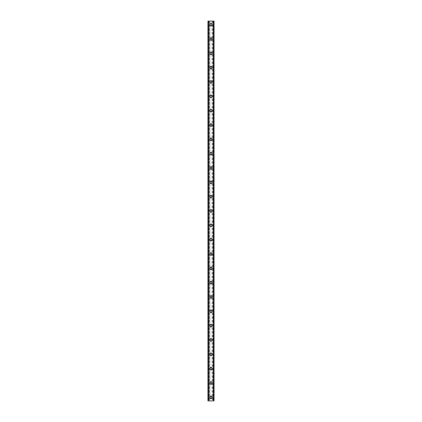 <?xml version="1.0" encoding="UTF-8"?>
<svg xmlns="http://www.w3.org/2000/svg" width="422" height="422" viewBox="0 0 422 422"><rect width="100%" height="100%" fill="white"/><g stroke="black" fill="none" stroke-linecap="round" stroke-linejoin="round"><path stroke-width="0.32" stroke-dasharray="2.11 1.58" d="M211.807 397.318A0.807 0.807 0 0 0 211 396.511A0.807 0.807 0 0 0 210.193 397.318A0.807 0.807 0 0 0 211 398.125A0.807 0.807 0 0 0 211.807 397.318A0.807 0.807 0 0 0 211 396.511A0.807 0.807 0 0 0 210.193 397.318A0.807 0.807 0 0 0 211 398.125A0.807 0.807 0 0 0 211.807 397.318M209.745 397.318A1.255 1.255 0 0 1 211 396.063A1.255 1.255 0 0 1 212.255 397.318A1.255 1.255 0 0 0 211 396.063A1.255 1.255 0 0 0 209.745 397.318A1.255 1.255 0 0 0 211 398.568A1.255 1.255 0 0 0 212.255 397.318A1.255 1.255 0 0 0 211 396.063A1.255 1.255 0 0 0 209.745 397.318A1.255 1.255 0 0 0 211 398.568A1.255 1.255 0 0 0 212.255 397.318A1.255 1.255 0 0 1 211 398.568A1.255 1.255 0 0 1 209.745 397.318M211.807 382.986A0.807 0.807 0 0 0 211 382.179A0.807 0.807 0 0 0 210.193 382.986A0.807 0.807 0 0 0 211 383.793A0.807 0.807 0 0 0 211.807 382.986A0.807 0.807 0 0 0 211 382.179A0.807 0.807 0 0 0 210.193 382.986A0.807 0.807 0 0 0 211 383.793A0.807 0.807 0 0 0 211.807 382.986M209.745 382.986A1.255 1.255 0 0 1 211 381.731A1.255 1.255 0 0 1 212.255 382.986A1.255 1.255 0 0 0 211 381.731A1.255 1.255 0 0 0 209.745 382.986A1.255 1.255 0 0 0 211 384.242A1.255 1.255 0 0 0 212.255 382.986A1.255 1.255 0 0 0 211 381.731A1.255 1.255 0 0 0 209.745 382.986A1.255 1.255 0 0 0 211 384.242A1.255 1.255 0 0 0 212.255 382.986A1.255 1.255 0 0 1 211 384.242A1.255 1.255 0 0 1 209.745 382.986M211.807 368.654A0.807 0.807 0 0 0 211 367.847A0.807 0.807 0 0 0 210.193 368.654A0.807 0.807 0 0 0 211 369.461A0.807 0.807 0 0 0 211.807 368.654A0.807 0.807 0 0 0 211 367.847A0.807 0.807 0 0 0 210.193 368.654A0.807 0.807 0 0 0 211 369.461A0.807 0.807 0 0 0 211.807 368.654M209.745 368.654A1.255 1.255 0 0 1 211 367.398A1.255 1.255 0 0 1 212.255 368.654A1.255 1.255 0 0 0 211 367.398A1.255 1.255 0 0 0 209.745 368.654A1.255 1.255 0 0 0 211 369.909A1.255 1.255 0 0 0 212.255 368.654A1.255 1.255 0 0 0 211 367.398A1.255 1.255 0 0 0 209.745 368.654A1.255 1.255 0 0 0 211 369.909A1.255 1.255 0 0 0 212.255 368.654A1.255 1.255 0 0 1 211 369.909A1.255 1.255 0 0 1 209.745 368.654M211.807 354.322A0.807 0.807 0 0 0 211 353.515A0.807 0.807 0 0 0 210.193 354.322A0.807 0.807 0 0 0 211 355.129A0.807 0.807 0 0 0 211.807 354.322A0.807 0.807 0 0 0 211 353.515A0.807 0.807 0 0 0 210.193 354.322A0.807 0.807 0 0 0 211 355.129A0.807 0.807 0 0 0 211.807 354.322M209.745 354.322A1.255 1.255 0 0 1 211 353.066A1.255 1.255 0 0 1 212.255 354.322A1.255 1.255 0 0 0 211 353.066A1.255 1.255 0 0 0 209.745 354.322A1.255 1.255 0 0 0 211 355.577A1.255 1.255 0 0 0 212.255 354.322A1.255 1.255 0 0 0 211 353.066A1.255 1.255 0 0 0 209.745 354.322A1.255 1.255 0 0 0 211 355.577A1.255 1.255 0 0 0 212.255 354.322A1.255 1.255 0 0 1 211 355.577A1.255 1.255 0 0 1 209.745 354.322M211.807 339.99A0.807 0.807 0 0 0 211 339.183A0.807 0.807 0 0 0 210.193 339.99A0.807 0.807 0 0 0 211 340.797A0.807 0.807 0 0 0 211.807 339.99A0.807 0.807 0 0 0 211 339.183A0.807 0.807 0 0 0 210.193 339.99A0.807 0.807 0 0 0 211 340.797A0.807 0.807 0 0 0 211.807 339.99M209.745 339.99A1.255 1.255 0 0 1 211 338.734A1.255 1.255 0 0 1 212.255 339.99A1.255 1.255 0 0 0 211 338.734A1.255 1.255 0 0 0 209.745 339.99A1.255 1.255 0 0 0 211 341.245A1.255 1.255 0 0 0 212.255 339.99A1.255 1.255 0 0 0 211 338.734A1.255 1.255 0 0 0 209.745 339.99A1.255 1.255 0 0 0 211 341.245A1.255 1.255 0 0 0 212.255 339.99A1.255 1.255 0 0 1 211 341.245A1.255 1.255 0 0 1 209.745 339.99M211.807 325.657A0.807 0.807 0 0 0 211 324.85A0.807 0.807 0 0 0 210.193 325.657A0.807 0.807 0 0 0 211 326.464A0.807 0.807 0 0 0 211.807 325.657A0.807 0.807 0 0 0 211 324.85A0.807 0.807 0 0 0 210.193 325.657A0.807 0.807 0 0 0 211 326.464A0.807 0.807 0 0 0 211.807 325.657M209.745 325.657A1.255 1.255 0 0 1 211 324.402A1.255 1.255 0 0 1 212.255 325.657A1.255 1.255 0 0 0 211 324.402A1.255 1.255 0 0 0 209.745 325.657A1.255 1.255 0 0 0 211 326.913A1.255 1.255 0 0 0 212.255 325.657A1.255 1.255 0 0 0 211 324.402A1.255 1.255 0 0 0 209.745 325.657A1.255 1.255 0 0 0 211 326.913A1.255 1.255 0 0 0 212.255 325.657A1.255 1.255 0 0 1 211 326.913A1.255 1.255 0 0 1 209.745 325.657M211.807 311.325A0.807 0.807 0 0 0 211 310.518A0.807 0.807 0 0 0 210.193 311.325A0.807 0.807 0 0 0 211 312.132A0.807 0.807 0 0 0 211.807 311.325A0.807 0.807 0 0 0 211 310.518A0.807 0.807 0 0 0 210.193 311.325A0.807 0.807 0 0 0 211 312.132A0.807 0.807 0 0 0 211.807 311.325M209.745 311.325A1.255 1.255 0 0 1 211 310.07A1.255 1.255 0 0 1 212.255 311.325A1.255 1.255 0 0 0 211 310.07A1.255 1.255 0 0 0 209.745 311.325A1.255 1.255 0 0 0 211 312.581A1.255 1.255 0 0 0 212.255 311.325A1.255 1.255 0 0 0 211 310.07A1.255 1.255 0 0 0 209.745 311.325A1.255 1.255 0 0 0 211 312.581A1.255 1.255 0 0 0 212.255 311.325A1.255 1.255 0 0 1 211 312.581A1.255 1.255 0 0 1 209.745 311.325M211.807 296.993A0.807 0.807 0 0 0 211 296.186A0.807 0.807 0 0 0 210.193 296.993A0.807 0.807 0 0 0 211 297.8A0.807 0.807 0 0 0 211.807 296.993A0.807 0.807 0 0 0 211 296.186A0.807 0.807 0 0 0 210.193 296.993A0.807 0.807 0 0 0 211 297.8A0.807 0.807 0 0 0 211.807 296.993M209.745 296.993A1.255 1.255 0 0 1 211 295.738A1.255 1.255 0 0 1 212.255 296.993A1.255 1.255 0 0 0 211 295.738A1.255 1.255 0 0 0 209.745 296.993A1.255 1.255 0 0 0 211 298.248A1.255 1.255 0 0 0 212.255 296.993A1.255 1.255 0 0 0 211 295.738A1.255 1.255 0 0 0 209.745 296.993A1.255 1.255 0 0 0 211 298.248A1.255 1.255 0 0 0 212.255 296.993A1.255 1.255 0 0 1 211 298.248A1.255 1.255 0 0 1 209.745 296.993M211.807 282.661A0.807 0.807 0 0 0 211 281.854A0.807 0.807 0 0 0 210.193 282.661A0.807 0.807 0 0 0 211 283.468A0.807 0.807 0 0 0 211.807 282.661A0.807 0.807 0 0 0 211 281.854A0.807 0.807 0 0 0 210.193 282.661A0.807 0.807 0 0 0 211 283.468A0.807 0.807 0 0 0 211.807 282.661M209.745 282.661A1.255 1.255 0 0 1 211 281.405A1.255 1.255 0 0 1 212.255 282.661A1.255 1.255 0 0 0 211 281.405A1.255 1.255 0 0 0 209.745 282.661A1.255 1.255 0 0 0 211 283.916A1.255 1.255 0 0 0 212.255 282.661A1.255 1.255 0 0 0 211 281.405A1.255 1.255 0 0 0 209.745 282.661A1.255 1.255 0 0 0 211 283.916A1.255 1.255 0 0 0 212.255 282.661A1.255 1.255 0 0 1 211 283.916A1.255 1.255 0 0 1 209.745 282.661M211.807 268.329A0.807 0.807 0 0 0 211 267.522A0.807 0.807 0 0 0 210.193 268.329A0.807 0.807 0 0 0 211 269.136A0.807 0.807 0 0 0 211.807 268.329A0.807 0.807 0 0 0 211 267.522A0.807 0.807 0 0 0 210.193 268.329A0.807 0.807 0 0 0 211 269.136A0.807 0.807 0 0 0 211.807 268.329M209.745 268.329A1.255 1.255 0 0 1 211 267.073A1.255 1.255 0 0 1 212.255 268.329A1.255 1.255 0 0 0 211 267.073A1.255 1.255 0 0 0 209.745 268.329A1.255 1.255 0 0 0 211 269.584A1.255 1.255 0 0 0 212.255 268.329A1.255 1.255 0 0 0 211 267.073A1.255 1.255 0 0 0 209.745 268.329A1.255 1.255 0 0 0 211 269.584A1.255 1.255 0 0 0 212.255 268.329A1.255 1.255 0 0 1 211 269.584A1.255 1.255 0 0 1 209.745 268.329M211.807 253.997A0.807 0.807 0 0 0 211 253.189A0.807 0.807 0 0 0 210.193 253.997A0.807 0.807 0 0 0 211 254.804A0.807 0.807 0 0 0 211.807 253.997A0.807 0.807 0 0 0 211 253.189A0.807 0.807 0 0 0 210.193 253.997A0.807 0.807 0 0 0 211 254.804A0.807 0.807 0 0 0 211.807 253.997M209.745 253.997A1.255 1.255 0 0 1 211 252.741A1.255 1.255 0 0 1 212.255 253.997A1.255 1.255 0 0 0 211 252.741A1.255 1.255 0 0 0 209.745 253.997A1.255 1.255 0 0 0 211 255.252A1.255 1.255 0 0 0 212.255 253.997A1.255 1.255 0 0 0 211 252.741A1.255 1.255 0 0 0 209.745 253.997A1.255 1.255 0 0 0 211 255.252A1.255 1.255 0 0 0 212.255 253.997A1.255 1.255 0 0 1 211 255.252A1.255 1.255 0 0 1 209.745 253.997M211.807 239.664A0.807 0.807 0 0 0 211 238.857A0.807 0.807 0 0 0 210.193 239.664A0.807 0.807 0 0 0 211 240.471A0.807 0.807 0 0 0 211.807 239.664A0.807 0.807 0 0 0 211 238.857A0.807 0.807 0 0 0 210.193 239.664A0.807 0.807 0 0 0 211 240.471A0.807 0.807 0 0 0 211.807 239.664M209.745 239.664A1.255 1.255 0 0 1 211 238.409A1.255 1.255 0 0 1 212.255 239.664A1.255 1.255 0 0 0 211 238.409A1.255 1.255 0 0 0 209.745 239.664A1.255 1.255 0 0 0 211 240.92A1.255 1.255 0 0 0 212.255 239.664A1.255 1.255 0 0 0 211 238.409A1.255 1.255 0 0 0 209.745 239.664A1.255 1.255 0 0 0 211 240.92A1.255 1.255 0 0 0 212.255 239.664A1.255 1.255 0 0 1 211 240.92A1.255 1.255 0 0 1 209.745 239.664M211.807 225.332A0.807 0.807 0 0 0 211 224.525A0.807 0.807 0 0 0 210.193 225.332A0.807 0.807 0 0 0 211 226.139A0.807 0.807 0 0 0 211.807 225.332A0.807 0.807 0 0 0 211 224.525A0.807 0.807 0 0 0 210.193 225.332A0.807 0.807 0 0 0 211 226.139A0.807 0.807 0 0 0 211.807 225.332M209.745 225.332A1.255 1.255 0 0 1 211 224.077A1.255 1.255 0 0 1 212.255 225.332A1.255 1.255 0 0 0 211 224.077A1.255 1.255 0 0 0 209.745 225.332A1.255 1.255 0 0 0 211 226.588A1.255 1.255 0 0 0 212.255 225.332A1.255 1.255 0 0 0 211 224.077A1.255 1.255 0 0 0 209.745 225.332A1.255 1.255 0 0 0 211 226.588A1.255 1.255 0 0 0 212.255 225.332A1.255 1.255 0 0 1 211 226.588A1.255 1.255 0 0 1 209.745 225.332M211.807 211A0.807 0.807 0 0 0 211 210.193A0.807 0.807 0 0 0 210.193 211A0.807 0.807 0 0 0 211 211.807A0.807 0.807 0 0 0 211.807 211A0.807 0.807 0 0 0 211 210.193A0.807 0.807 0 0 0 210.193 211A0.807 0.807 0 0 0 211 211.807A0.807 0.807 0 0 0 211.807 211M209.745 211A1.255 1.255 0 0 1 211 209.745A1.255 1.255 0 0 1 212.255 211A1.255 1.255 0 0 0 211 209.745A1.255 1.255 0 0 0 209.745 211A1.255 1.255 0 0 0 211 212.255A1.255 1.255 0 0 0 212.255 211A1.255 1.255 0 0 0 211 209.745A1.255 1.255 0 0 0 209.745 211A1.255 1.255 0 0 0 211 212.255A1.255 1.255 0 0 0 212.255 211A1.255 1.255 0 0 1 211 212.255A1.255 1.255 0 0 1 209.745 211M211.807 196.668A0.807 0.807 0 0 0 211 195.861A0.807 0.807 0 0 0 210.193 196.668A0.807 0.807 0 0 0 211 197.475A0.807 0.807 0 0 0 211.807 196.668A0.807 0.807 0 0 0 211 195.861A0.807 0.807 0 0 0 210.193 196.668A0.807 0.807 0 0 0 211 197.475A0.807 0.807 0 0 0 211.807 196.668M209.745 196.668A1.255 1.255 0 0 1 211 195.412A1.255 1.255 0 0 1 212.255 196.668A1.255 1.255 0 0 0 211 195.412A1.255 1.255 0 0 0 209.745 196.668A1.255 1.255 0 0 0 211 197.923A1.255 1.255 0 0 0 212.255 196.668A1.255 1.255 0 0 0 211 195.412A1.255 1.255 0 0 0 209.745 196.668A1.255 1.255 0 0 0 211 197.923A1.255 1.255 0 0 0 212.255 196.668A1.255 1.255 0 0 1 211 197.923A1.255 1.255 0 0 1 209.745 196.668M211.807 182.336A0.807 0.807 0 0 0 211 181.529A0.807 0.807 0 0 0 210.193 182.336A0.807 0.807 0 0 0 211 183.143A0.807 0.807 0 0 0 211.807 182.336A0.807 0.807 0 0 0 211 181.529A0.807 0.807 0 0 0 210.193 182.336A0.807 0.807 0 0 0 211 183.143A0.807 0.807 0 0 0 211.807 182.336M209.745 182.336A1.255 1.255 0 0 1 211 181.08A1.255 1.255 0 0 1 212.255 182.336A1.255 1.255 0 0 0 211 181.08A1.255 1.255 0 0 0 209.745 182.336A1.255 1.255 0 0 0 211 183.591A1.255 1.255 0 0 0 212.255 182.336A1.255 1.255 0 0 0 211 181.08A1.255 1.255 0 0 0 209.745 182.336A1.255 1.255 0 0 0 211 183.591A1.255 1.255 0 0 0 212.255 182.336A1.255 1.255 0 0 1 211 183.591A1.255 1.255 0 0 1 209.745 182.336M211.807 168.003A0.807 0.807 0 0 0 211 167.196A0.807 0.807 0 0 0 210.193 168.003A0.807 0.807 0 0 0 211 168.811A0.807 0.807 0 0 0 211.807 168.003A0.807 0.807 0 0 0 211 167.196A0.807 0.807 0 0 0 210.193 168.003A0.807 0.807 0 0 0 211 168.811A0.807 0.807 0 0 0 211.807 168.003M209.745 168.003A1.255 1.255 0 0 1 211 166.748A1.255 1.255 0 0 1 212.255 168.003A1.255 1.255 0 0 0 211 166.748A1.255 1.255 0 0 0 209.745 168.003A1.255 1.255 0 0 0 211 169.259A1.255 1.255 0 0 0 212.255 168.003A1.255 1.255 0 0 0 211 166.748A1.255 1.255 0 0 0 209.745 168.003A1.255 1.255 0 0 0 211 169.259A1.255 1.255 0 0 0 212.255 168.003A1.255 1.255 0 0 1 211 169.259A1.255 1.255 0 0 1 209.745 168.003M211.807 153.671A0.807 0.807 0 0 0 211 152.864A0.807 0.807 0 0 0 210.193 153.671A0.807 0.807 0 0 0 211 154.478A0.807 0.807 0 0 0 211.807 153.671A0.807 0.807 0 0 0 211 152.864A0.807 0.807 0 0 0 210.193 153.671A0.807 0.807 0 0 0 211 154.478A0.807 0.807 0 0 0 211.807 153.671M209.745 153.671A1.255 1.255 0 0 1 211 152.416A1.255 1.255 0 0 1 212.255 153.671A1.255 1.255 0 0 0 211 152.416A1.255 1.255 0 0 0 209.745 153.671A1.255 1.255 0 0 0 211 154.927A1.255 1.255 0 0 0 212.255 153.671A1.255 1.255 0 0 0 211 152.416A1.255 1.255 0 0 0 209.745 153.671A1.255 1.255 0 0 0 211 154.927A1.255 1.255 0 0 0 212.255 153.671A1.255 1.255 0 0 1 211 154.927A1.255 1.255 0 0 1 209.745 153.671M211.807 139.339A0.807 0.807 0 0 0 211 138.532A0.807 0.807 0 0 0 210.193 139.339A0.807 0.807 0 0 0 211 140.146A0.807 0.807 0 0 0 211.807 139.339A0.807 0.807 0 0 0 211 138.532A0.807 0.807 0 0 0 210.193 139.339A0.807 0.807 0 0 0 211 140.146A0.807 0.807 0 0 0 211.807 139.339M209.745 139.339A1.255 1.255 0 0 1 211 138.084A1.255 1.255 0 0 1 212.255 139.339A1.255 1.255 0 0 0 211 138.084A1.255 1.255 0 0 0 209.745 139.339A1.255 1.255 0 0 0 211 140.595A1.255 1.255 0 0 0 212.255 139.339A1.255 1.255 0 0 0 211 138.084A1.255 1.255 0 0 0 209.745 139.339A1.255 1.255 0 0 0 211 140.595A1.255 1.255 0 0 0 212.255 139.339A1.255 1.255 0 0 1 211 140.595A1.255 1.255 0 0 1 209.745 139.339M211.807 125.007A0.807 0.807 0 0 0 211 124.2A0.807 0.807 0 0 0 210.193 125.007A0.807 0.807 0 0 0 211 125.814A0.807 0.807 0 0 0 211.807 125.007A0.807 0.807 0 0 0 211 124.2A0.807 0.807 0 0 0 210.193 125.007A0.807 0.807 0 0 0 211 125.814A0.807 0.807 0 0 0 211.807 125.007M209.745 125.007A1.255 1.255 0 0 1 211 123.751A1.255 1.255 0 0 1 212.255 125.007A1.255 1.255 0 0 0 211 123.751A1.255 1.255 0 0 0 209.745 125.007A1.255 1.255 0 0 0 211 126.262A1.255 1.255 0 0 0 212.255 125.007A1.255 1.255 0 0 0 211 123.751A1.255 1.255 0 0 0 209.745 125.007A1.255 1.255 0 0 0 211 126.262A1.255 1.255 0 0 0 212.255 125.007A1.255 1.255 0 0 1 211 126.262A1.255 1.255 0 0 1 209.745 125.007M211.807 110.675A0.807 0.807 0 0 0 211 109.868A0.807 0.807 0 0 0 210.193 110.675A0.807 0.807 0 0 0 211 111.482A0.807 0.807 0 0 0 211.807 110.675A0.807 0.807 0 0 0 211 109.868A0.807 0.807 0 0 0 210.193 110.675A0.807 0.807 0 0 0 211 111.482A0.807 0.807 0 0 0 211.807 110.675M209.745 110.675A1.255 1.255 0 0 1 211 109.419A1.255 1.255 0 0 1 212.255 110.675A1.255 1.255 0 0 0 211 109.419A1.255 1.255 0 0 0 209.745 110.675A1.255 1.255 0 0 0 211 111.93A1.255 1.255 0 0 0 212.255 110.675A1.255 1.255 0 0 0 211 109.419A1.255 1.255 0 0 0 209.745 110.675A1.255 1.255 0 0 0 211 111.93A1.255 1.255 0 0 0 212.255 110.675A1.255 1.255 0 0 1 211 111.93A1.255 1.255 0 0 1 209.745 110.675M211.807 96.343A0.807 0.807 0 0 0 211 95.536A0.807 0.807 0 0 0 210.193 96.343A0.807 0.807 0 0 0 211 97.15A0.807 0.807 0 0 0 211.807 96.343A0.807 0.807 0 0 0 211 95.536A0.807 0.807 0 0 0 210.193 96.343A0.807 0.807 0 0 0 211 97.15A0.807 0.807 0 0 0 211.807 96.343M209.745 96.343A1.255 1.255 0 0 1 211 95.087A1.255 1.255 0 0 1 212.255 96.343A1.255 1.255 0 0 0 211 95.087A1.255 1.255 0 0 0 209.745 96.343A1.255 1.255 0 0 0 211 97.598A1.255 1.255 0 0 0 212.255 96.343A1.255 1.255 0 0 0 211 95.087A1.255 1.255 0 0 0 209.745 96.343A1.255 1.255 0 0 0 211 97.598A1.255 1.255 0 0 0 212.255 96.343A1.255 1.255 0 0 1 211 97.598A1.255 1.255 0 0 1 209.745 96.343M211.807 82.01A0.807 0.807 0 0 0 211 81.203A0.807 0.807 0 0 0 210.193 82.01A0.807 0.807 0 0 0 211 82.817A0.807 0.807 0 0 0 211.807 82.01A0.807 0.807 0 0 0 211 81.203A0.807 0.807 0 0 0 210.193 82.01A0.807 0.807 0 0 0 211 82.817A0.807 0.807 0 0 0 211.807 82.01M209.745 82.01A1.255 1.255 0 0 1 211 80.755A1.255 1.255 0 0 1 212.255 82.01A1.255 1.255 0 0 0 211 80.755A1.255 1.255 0 0 0 209.745 82.01A1.255 1.255 0 0 0 211 83.266A1.255 1.255 0 0 0 212.255 82.01A1.255 1.255 0 0 0 211 80.755A1.255 1.255 0 0 0 209.745 82.01A1.255 1.255 0 0 0 211 83.266A1.255 1.255 0 0 0 212.255 82.01A1.255 1.255 0 0 1 211 83.266A1.255 1.255 0 0 1 209.745 82.01M211.807 67.678A0.807 0.807 0 0 0 211 66.871A0.807 0.807 0 0 0 210.193 67.678A0.807 0.807 0 0 0 211 68.485A0.807 0.807 0 0 0 211.807 67.678A0.807 0.807 0 0 0 211 66.871A0.807 0.807 0 0 0 210.193 67.678A0.807 0.807 0 0 0 211 68.485A0.807 0.807 0 0 0 211.807 67.678M209.745 67.678A1.255 1.255 0 0 1 211 66.423A1.255 1.255 0 0 1 212.255 67.678A1.255 1.255 0 0 0 211 66.423A1.255 1.255 0 0 0 209.745 67.678A1.255 1.255 0 0 0 211 68.934A1.255 1.255 0 0 0 212.255 67.678A1.255 1.255 0 0 0 211 66.423A1.255 1.255 0 0 0 209.745 67.678A1.255 1.255 0 0 0 211 68.934A1.255 1.255 0 0 0 212.255 67.678A1.255 1.255 0 0 1 211 68.934A1.255 1.255 0 0 1 209.745 67.678M211.807 53.346A0.807 0.807 0 0 0 211 52.539A0.807 0.807 0 0 0 210.193 53.346A0.807 0.807 0 0 0 211 54.153A0.807 0.807 0 0 0 211.807 53.346A0.807 0.807 0 0 0 211 52.539A0.807 0.807 0 0 0 210.193 53.346A0.807 0.807 0 0 0 211 54.153A0.807 0.807 0 0 0 211.807 53.346M209.745 53.346A1.255 1.255 0 0 1 211 52.091A1.255 1.255 0 0 1 212.255 53.346A1.255 1.255 0 0 0 211 52.091A1.255 1.255 0 0 0 209.745 53.346A1.255 1.255 0 0 0 211 54.602A1.255 1.255 0 0 0 212.255 53.346A1.255 1.255 0 0 0 211 52.091A1.255 1.255 0 0 0 209.745 53.346A1.255 1.255 0 0 0 211 54.602A1.255 1.255 0 0 0 212.255 53.346A1.255 1.255 0 0 1 211 54.602A1.255 1.255 0 0 1 209.745 53.346M211.807 39.014A0.807 0.807 0 0 0 211 38.207A0.807 0.807 0 0 0 210.193 39.014A0.807 0.807 0 0 0 211 39.821A0.807 0.807 0 0 0 211.807 39.014A0.807 0.807 0 0 0 211 38.207A0.807 0.807 0 0 0 210.193 39.014A0.807 0.807 0 0 0 211 39.821A0.807 0.807 0 0 0 211.807 39.014M209.745 39.014A1.255 1.255 0 0 1 211 37.758A1.255 1.255 0 0 1 212.255 39.014A1.255 1.255 0 0 0 211 37.758A1.255 1.255 0 0 0 209.745 39.014A1.255 1.255 0 0 0 211 40.269A1.255 1.255 0 0 0 212.255 39.014A1.255 1.255 0 0 0 211 37.758A1.255 1.255 0 0 0 209.745 39.014A1.255 1.255 0 0 0 211 40.269A1.255 1.255 0 0 0 212.255 39.014A1.255 1.255 0 0 1 211 40.269A1.255 1.255 0 0 1 209.745 39.014M211.807 24.682A0.807 0.807 0 0 0 211 23.875A0.807 0.807 0 0 0 210.193 24.682A0.807 0.807 0 0 0 211 25.489A0.807 0.807 0 0 0 211.807 24.682A0.807 0.807 0 0 0 211 23.875A0.807 0.807 0 0 0 210.193 24.682A0.807 0.807 0 0 0 211 25.489A0.807 0.807 0 0 0 211.807 24.682M209.745 24.682A1.255 1.255 0 0 1 211 23.432A1.255 1.255 0 0 1 212.255 24.682A1.255 1.255 0 0 0 211 23.432A1.255 1.255 0 0 0 209.745 24.682A1.255 1.255 0 0 0 211 25.937A1.255 1.255 0 0 0 212.255 24.682A1.255 1.255 0 0 0 211 23.432A1.255 1.255 0 0 0 209.745 24.682A1.255 1.255 0 0 0 211 25.937A1.255 1.255 0 0 0 212.255 24.682A1.255 1.255 0 0 1 211 25.937A1.255 1.255 0 0 1 209.745 24.682M211.659 21.1L211.164 21.1L211.659 21.1M211.164 21.1L211.723 21.1L211.164 21.1M210.778 21.1L210.172 21.1L210.778 21.1M210.172 21.1L210.836 21.1L210.172 21.1M209.839 21.1L214.044 21.1L213.316 21.1L213.527 400.9L207.956 400.9L208.684 400.9L207.956 400.9L207.956 21.1L209.839 21.1L209.839 400.9M208.009 21.1L208.758 21.1L207.956 21.1L208.009 400.9M208.758 21.1L208.758 400.9M208.452 21.1L208.452 400.9M213.548 21.1L213.548 400.9M213.527 21.1L214.044 21.1L214.044 400.9L213.527 400.9L213.527 21.1L213.527 400.9M213.31 21.1L213.31 400.9L213.316 21.1M210.341 400.9L210.836 400.9L210.341 400.9M210.836 400.9L210.277 400.9L210.836 400.9M213.242 400.9L213.242 21.1M208.473 400.9L208.473 21.1M209.76 21.1L209.76 400.9M209.133 21.1L209.133 400.9M209.048 21.1L209.048 400.9M208.31 21.1L208.31 400.9M207.956 21.1L207.956 400.9L207.956 21.1M208.69 21.1L208.69 400.9L208.684 21.1M208.494 21.1L208.494 400.9M213.506 21.1L213.506 400.9M214.044 21.1L214.044 400.9M213.69 21.1L213.69 400.9M212.952 21.1L212.952 400.9M212.867 21.1L212.867 400.9M212.24 21.1L212.24 400.9M212.16 21.1L212.16 400.9M208.035 21.1L208.035 400.9M213.991 21.1L213.991 400.9M213.965 21.1L213.965 400.9"/><path stroke-width="0.63" d="M209.745 397.318A1.255 1.255 0 0 1 211 396.063A1.255 1.255 0 0 1 212.255 397.318A1.255 1.255 0 0 1 211 398.568A1.255 1.255 0 0 1 209.745 397.318M209.745 382.986A1.255 1.255 0 0 1 211 381.731A1.255 1.255 0 0 1 212.255 382.986A1.255 1.255 0 0 1 211 384.242A1.255 1.255 0 0 1 209.745 382.986M209.745 368.654A1.255 1.255 0 0 1 211 367.398A1.255 1.255 0 0 1 212.255 368.654A1.255 1.255 0 0 1 211 369.909A1.255 1.255 0 0 1 209.745 368.654M209.745 354.322A1.255 1.255 0 0 1 211 353.066A1.255 1.255 0 0 1 212.255 354.322A1.255 1.255 0 0 1 211 355.577A1.255 1.255 0 0 1 209.745 354.322M209.745 339.99A1.255 1.255 0 0 1 211 338.734A1.255 1.255 0 0 1 212.255 339.99A1.255 1.255 0 0 1 211 341.245A1.255 1.255 0 0 1 209.745 339.99M209.745 325.657A1.255 1.255 0 0 1 211 324.402A1.255 1.255 0 0 1 212.255 325.657A1.255 1.255 0 0 1 211 326.913A1.255 1.255 0 0 1 209.745 325.657M209.745 311.325A1.255 1.255 0 0 1 211 310.07A1.255 1.255 0 0 1 212.255 311.325A1.255 1.255 0 0 1 211 312.581A1.255 1.255 0 0 1 209.745 311.325M209.745 296.993A1.255 1.255 0 0 1 211 295.738A1.255 1.255 0 0 1 212.255 296.993A1.255 1.255 0 0 1 211 298.248A1.255 1.255 0 0 1 209.745 296.993M209.745 282.661A1.255 1.255 0 0 1 211 281.405A1.255 1.255 0 0 1 212.255 282.661A1.255 1.255 0 0 1 211 283.916A1.255 1.255 0 0 1 209.745 282.661M209.745 268.329A1.255 1.255 0 0 1 211 267.073A1.255 1.255 0 0 1 212.255 268.329A1.255 1.255 0 0 1 211 269.584A1.255 1.255 0 0 1 209.745 268.329M209.745 253.997A1.255 1.255 0 0 1 211 252.741A1.255 1.255 0 0 1 212.255 253.997A1.255 1.255 0 0 1 211 255.252A1.255 1.255 0 0 1 209.745 253.997M209.745 239.664A1.255 1.255 0 0 1 211 238.409A1.255 1.255 0 0 1 212.255 239.664A1.255 1.255 0 0 1 211 240.92A1.255 1.255 0 0 1 209.745 239.664M209.745 225.332A1.255 1.255 0 0 1 211 224.077A1.255 1.255 0 0 1 212.255 225.332A1.255 1.255 0 0 1 211 226.588A1.255 1.255 0 0 1 209.745 225.332M209.745 211A1.255 1.255 0 0 1 211 209.745A1.255 1.255 0 0 1 212.255 211A1.255 1.255 0 0 1 211 212.255A1.255 1.255 0 0 1 209.745 211M209.745 196.668A1.255 1.255 0 0 1 211 195.412A1.255 1.255 0 0 1 212.255 196.668A1.255 1.255 0 0 1 211 197.923A1.255 1.255 0 0 1 209.745 196.668M209.745 182.336A1.255 1.255 0 0 1 211 181.08A1.255 1.255 0 0 1 212.255 182.336A1.255 1.255 0 0 1 211 183.591A1.255 1.255 0 0 1 209.745 182.336M209.745 168.003A1.255 1.255 0 0 1 211 166.748A1.255 1.255 0 0 1 212.255 168.003A1.255 1.255 0 0 1 211 169.259A1.255 1.255 0 0 1 209.745 168.003M209.745 153.671A1.255 1.255 0 0 1 211 152.416A1.255 1.255 0 0 1 212.255 153.671A1.255 1.255 0 0 1 211 154.927A1.255 1.255 0 0 1 209.745 153.671M209.745 139.339A1.255 1.255 0 0 1 211 138.084A1.255 1.255 0 0 1 212.255 139.339A1.255 1.255 0 0 1 211 140.595A1.255 1.255 0 0 1 209.745 139.339M209.745 125.007A1.255 1.255 0 0 1 211 123.751A1.255 1.255 0 0 1 212.255 125.007A1.255 1.255 0 0 1 211 126.262A1.255 1.255 0 0 1 209.745 125.007M209.745 110.675A1.255 1.255 0 0 1 211 109.419A1.255 1.255 0 0 1 212.255 110.675A1.255 1.255 0 0 1 211 111.93A1.255 1.255 0 0 1 209.745 110.675M209.745 96.343A1.255 1.255 0 0 1 211 95.087A1.255 1.255 0 0 1 212.255 96.343A1.255 1.255 0 0 1 211 97.598A1.255 1.255 0 0 1 209.745 96.343M209.745 82.01A1.255 1.255 0 0 1 211 80.755A1.255 1.255 0 0 1 212.255 82.01A1.255 1.255 0 0 1 211 83.266A1.255 1.255 0 0 1 209.745 82.01M209.745 67.678A1.255 1.255 0 0 1 211 66.423A1.255 1.255 0 0 1 212.255 67.678A1.255 1.255 0 0 1 211 68.934A1.255 1.255 0 0 1 209.745 67.678M209.745 53.346A1.255 1.255 0 0 1 211 52.091A1.255 1.255 0 0 1 212.255 53.346A1.255 1.255 0 0 1 211 54.602A1.255 1.255 0 0 1 209.745 53.346M209.745 39.014A1.255 1.255 0 0 1 211 37.758A1.255 1.255 0 0 1 212.255 39.014A1.255 1.255 0 0 1 211 40.269A1.255 1.255 0 0 1 209.745 39.014M209.745 24.682A1.255 1.255 0 0 1 211 23.432A1.255 1.255 0 0 1 212.255 24.682A1.255 1.255 0 0 1 211 25.937A1.255 1.255 0 0 1 209.745 24.682M213.991 21.1L207.956 21.1L207.956 400.9L214.044 400.9L214.044 21.1L213.991 400.9M208.452 21.1L208.452 400.9L208.452 21.1M214.044 21.1L214.044 400.9L214.044 21.1M213.548 400.9L213.548 21.1L213.548 400.9M207.956 400.9L207.956 21.1M208.663 21.1L208.663 400.9M213.337 21.1L213.337 400.9M208.009 21.1L208.009 400.9M208.468 21.1L208.468 400.9M213.532 21.1L213.532 400.9"/></g></svg>
